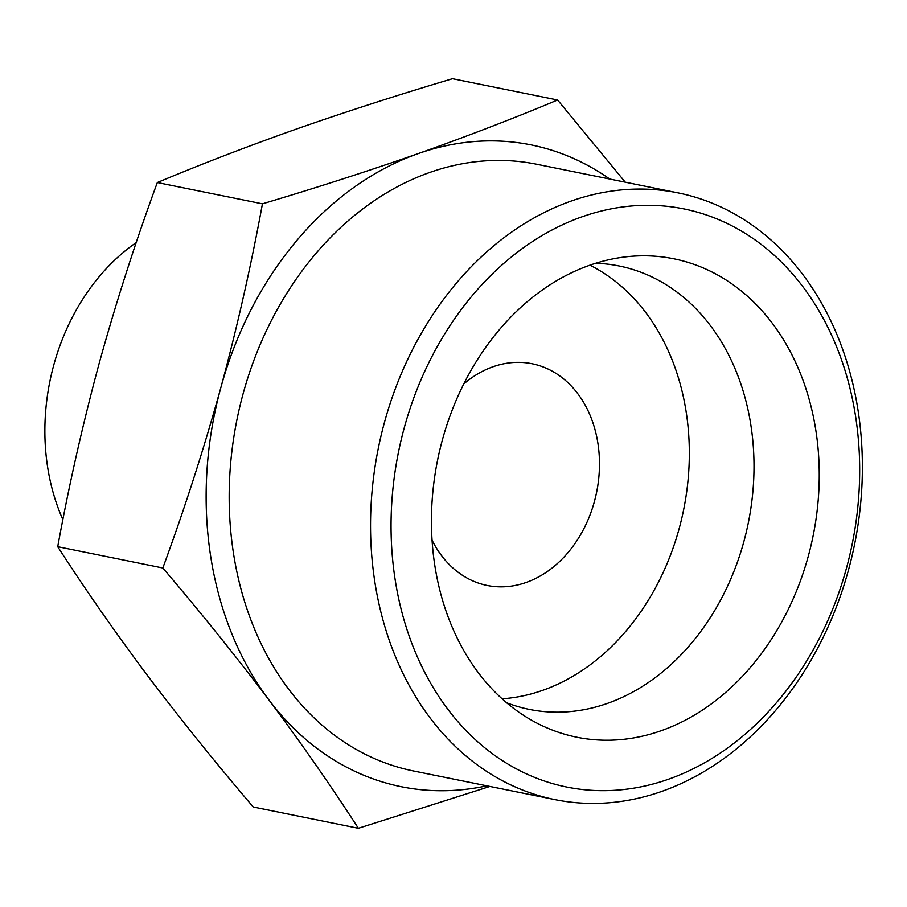<?xml version="1.0" encoding="UTF-8"?>
<svg xmlns="http://www.w3.org/2000/svg" width="907" height="907" viewBox="0 0 907 907"><rect width="100%" height="100%" fill="white"/><g stroke="black" fill="none" stroke-linecap="round" stroke-linejoin="round"><path stroke-width="1.36" d="M262.44 203.837C316.94 187.602 368.888 170.856 418.263 153.578A327.416 256.942 101.5 0 0 220.866 387.584C237.283 326.837 251.137 265.581 262.44 203.837L157.33 182.545C135.574 241.659 116.232 301.793 99.282 362.947C82.866 423.694 69.011 484.939 57.719 546.694C84.997 589.006 114.838 631.839 147.24 675.182C180.017 718.605 215.356 762.549 253.257 807.003L358.367 828.295C331.089 785.984 301.237 743.162 268.835 699.807C236.058 656.385 200.719 612.452 162.818 567.986C184.575 508.872 203.928 448.738 220.866 387.584A327.416 256.942 101.5 0 0 268.835 699.807A327.416 256.942 101.5 0 0 486.81 785.825M609.719 179.042A327.416 256.942 101.5 0 0 418.263 153.578C467.275 136.243 513.725 118.375 557.601 99.997L625.252 182.182M557.601 99.997L452.502 78.705C397.992 94.929 346.055 111.686 296.68 128.953C247.668 146.299 201.218 164.167 157.33 182.545M136.243 242.554A197.93 155.335 101.5 0 0 62.878 519.666M432.072 540.232A113.103 88.761 101.5 0 0 487.161 585.457A113.103 88.761 101.5 0 0 594.38 501.628A113.103 88.761 101.5 0 0 532.08 363.752A113.103 88.761 101.5 0 0 463.726 383.978M502.093 698.787A226.217 177.523 101.5 0 0 679.139 528.656A226.217 177.523 101.5 0 0 589.924 265.173M506.628 702.755A226.217 177.523 101.5 0 0 529.393 709.41A226.217 177.523 101.5 0 0 743.819 541.762A226.217 177.523 101.5 0 0 619.209 266A226.217 177.523 101.5 0 0 595.65 263.279M808.239 556.365A244.074 191.536 101.5 0 0 621.476 257.418A244.074 191.536 101.5 0 0 437.605 460.019A244.074 191.536 101.5 0 0 528.146 718.197A244.074 191.536 101.5 0 0 808.239 556.365M846.367 568.519A294.945 231.466 101.5 0 0 582.124 216.773A294.945 231.466 101.5 0 0 447.514 708.832A294.945 231.466 101.5 0 0 846.367 568.519M848.43 570.208A309.548 242.929 101.5 0 0 677.914 192.851A309.548 242.929 101.5 0 0 378.366 448.013A309.548 242.929 101.5 0 0 555.005 799.634A309.548 242.929 101.5 0 0 848.43 570.208M677.914 192.851L536.559 164.224A309.548 242.929 101.5 0 0 237.01 419.385A309.548 242.929 101.5 0 0 413.649 771.007L555.005 799.634M489.916 786.448L358.367 828.295M57.719 546.694L162.818 567.986"/></g></svg>
